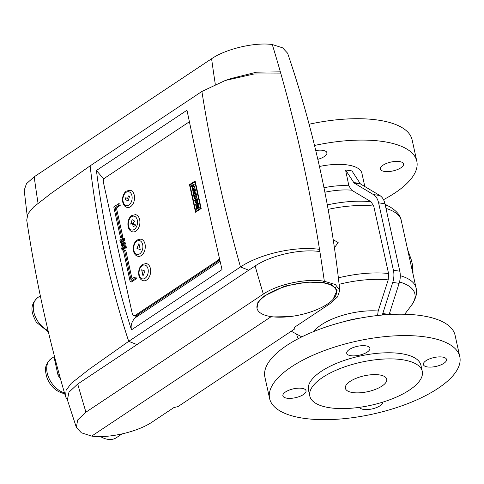 <?xml version="1.0" encoding="UTF-8"?>
<svg xmlns="http://www.w3.org/2000/svg" width="484" height="484" viewBox="0 0 484 484"><rect width="100%" height="100%" fill="white"/><g stroke="black" fill="none" stroke-linecap="round" stroke-linejoin="round"><path stroke-width="0.73" d="M271.221 316.621A40.638 15.591 167.6 0 0 315.114 310.335A40.638 15.591 167.6 0 0 336.404 290.926A40.638 15.591 167.6 0 0 322.211 282.686A40.638 15.591 167.6 0 0 278.312 288.972A40.638 15.591 167.6 0 0 257.022 308.381A40.638 15.591 167.6 0 0 271.221 316.621L91.688 436.096C108.948 438.583 137.964 431.819 152.375 421.885L173.883 407.57L177.967 406.614L294.823 328.848L294.46 327.323L329.779 303.819L337.511 296.922L339.774 290.388C331.189 209.397 313.807 130.341 287.623 53.222L282.583 47.831L272.286 44.534A1274.723 826.817 98.3 0 1 280.357 71.85L256.441 72.183L231.394 78.45M335.358 287.133A40.638 15.591 -12.4 0 1 335.902 288.633L336.404 290.926M85.94 412.156L77.67 419.979L76.351 427.408L67.385 399.838L68.976 392.179L77.718 384.03A1274.723 837.967 56.4 0 0 85.94 412.156L263.344 294.091C277.677 284.193 306.832 278.028 324.334 281.271L322.211 282.686L307.394 282.075L284.719 286.141L263.242 296.517L257.845 302.591L257.022 308.381M76.351 427.408L81.379 432.793L91.688 436.096L270.689 316.972L289.813 316.603M90.127 165.849C96.994 225.32 109.856 283.818 128.708 341.335L89.038 369.352L71.215 383.364L66.096 390.279L65.54 396.596C48.775 339.338 35.834 280.484 26.723 220.038L28.011 213.728L33.662 206.928L51.292 193.231L90.127 165.849L201.895 91.464L225.266 80.483L253.931 73.998L280.932 73.883L280.357 71.85A1274.723 826.817 98.3 0 0 272.286 44.534C255.014 42.041 225.943 48.848 211.599 58.745L34.195 176.811L26.463 183.714L24.2 190.248L27.183 215.646M65.54 396.596L67.597 400.528M77.718 384.03L255.122 265.964C271.361 255.159 300.376 248.697 319.87 251.553A1274.723 826.817 98.3 0 1 324.334 281.271L322.737 282.329L331.673 284.652L337.13 290.279L333.065 299.384M136.984 344.59L128.708 341.335L240.475 266.956C260.295 253.761 295.712 245.884 319.519 249.369A1274.723 826.817 -81.7 0 0 280.932 73.883A1274.723 826.817 -81.7 0 1 319.519 249.369L319.87 251.553A1274.723 826.817 98.3 0 1 324.334 281.271L335.37 284.525L339.774 290.388M222.017 269.6C209.409 214.618 197.726 161.499 186.975 110.237L96.425 170.501C103.159 224.443 114.841 277.568 131.466 329.864L222.017 269.6M96.425 170.501L103.885 179.153M136.27 316.088L136.464 316.966M134.994 315.901L135.387 317.685L220.117 261.293M131.466 329.864C130.492 325.296 131.799 321.237 135.387 317.685M189.637 122.875A3.388 2.196 -81.7 0 0 188.905 122.549A3.388 2.196 -81.7 0 0 187.744 122.845L104.883 177.991A3.388 2.196 -81.7 0 0 103.431 182.462L132.307 313.807A3.388 2.196 -81.7 0 0 133.941 315.749L135.218 315.931A3.388 2.196 -81.7 0 0 136.379 315.635L219.24 260.495A3.388 2.196 -81.7 0 0 219.815 259.969A3.388 2.196 -81.7 0 1 219.24 260.495L219.954 260.598M192.68 185.82L191.973 187.919L192.215 189.008L193.158 186.485L194.737 187.235L194.495 186.146L193.17 185.493L194.199 184.809L194.017 183.981L191.476 185.674L191.658 186.497L192.68 185.82L193.957 186.007L193.763 186.576M192.59 188.01L191.973 187.919M192.644 185.844L191.476 185.674M193.243 185.529L192.789 185.838M193.158 186.485L194.628 186.763M192.838 191.87L193.037 192.771L193.903 191.64A0.508 0.333 -81.7 0 0 194.308 191.827L195.161 191.253A0.635 0.411 -81.7 0 0 195.433 190.418L194.834 187.689L192.293 189.377L192.487 190.254L193.382 189.661L193.564 190.472L192.838 191.87L193.533 191.973M194.695 190.926L194.374 191.549M194.199 190.563L193.564 190.472M194.017 189.752L193.382 189.661M193.927 189.329L193.594 189.692M193.57 189.565L192.293 189.377M195.034 188.591L194.556 188.905M194.659 191.591L193.848 191.47M193.358 194.217L193.824 196.335A0.762 0.496 -81.7 0 0 194.453 196.704L196.038 195.651A0.762 0.496 -81.7 0 0 196.365 194.641L195.899 192.529A0.762 0.496 -81.7 0 0 195.27 192.16L193.685 193.213A0.762 0.496 -81.7 0 0 193.358 194.217L193.993 194.314M194.949 195.845L195.052 196.304M195.947 192.741L195.463 193.062M194.151 197.835L194.338 198.676L195.367 197.992L195.76 199.759L194.725 200.449L194.925 201.338L197.466 199.65L197.266 198.755L196.31 199.39L195.923 197.623L196.879 196.988L196.692 196.141L194.151 197.835L195.342 198.01M195.935 197.684L195.451 198.004M197.442 199.559L196.31 199.39M195.984 200.63L194.725 200.449M197.018 199.946L195.76 199.759M196.934 199.481L197.03 199.934M196.026 198.089L195.367 197.992M196.849 201.973L195.663 204.708L195.863 205.615L198.404 203.927L196.679 204.036L197.829 201.32L197.635 200.43L195.094 202.118L195.288 203.014L196.849 201.973L197.514 202.07M197.272 204.121L196.94 204.895L195.663 204.708M196.353 202.306L195.094 202.118M197.823 201.338L196.867 201.979M198.404 203.927L198.204 203.02L196.679 204.036M197.793 206.257L198.325 205.9L198.785 207.975L199.233 207.678L198.585 204.738L196.044 206.432L196.692 209.372L197.133 209.076L196.673 206.995L197.303 206.577L197.756 208.658L198.246 208.332L197.793 206.257M198.857 205.972L198.325 205.9M197.877 206.662L197.303 206.577M197.254 206.607L196.044 206.432M198.779 205.646L198.386 205.906M197.799 206.299L197.363 206.589M194.877 181.718L200.697 208.18L195.79 211.447L189.97 184.985L195.318 181.784M201.138 208.241L200.697 208.18M196.54 211.556L195.79 211.447M130.535 206.704A8.718 5.657 -81.7 0 0 134.54 197.375A8.718 5.657 -81.7 0 0 130.069 190.212L126.475 191.089C121.091 194.405 121 206.493 127.54 207.467A8.718 5.657 -81.7 0 0 130.535 206.704M135.907 231.14A8.718 5.657 -81.7 0 0 139.912 221.811A8.718 5.657 -81.7 0 0 135.441 214.648L131.848 215.525C126.463 218.847 126.372 230.928 132.912 231.903A8.718 5.657 -81.7 0 0 135.907 231.14M141.28 255.576A8.718 5.657 -81.7 0 0 145.285 246.253A8.718 5.657 -81.7 0 0 140.814 239.084L137.22 239.967C131.836 243.283 131.745 255.364 138.285 256.339A8.718 5.657 -81.7 0 0 141.28 255.576M146.652 280.018A8.718 5.657 -81.7 0 0 150.657 270.689A8.718 5.657 -81.7 0 0 146.186 263.52L142.592 264.403C137.208 267.719 137.117 279.8 143.657 280.781A8.718 5.657 -81.7 0 0 146.652 280.018M124.57 250.518L123.505 251.226L130.22 281.773L131.497 281.96L136.325 278.748L135.992 277.217L134.715 277.029L130.946 279.54L124.57 250.518L125.846 250.706L132.023 278.82M133.941 315.749A3.388 2.196 -81.7 0 0 135.109 315.453L217.963 260.307A3.388 2.196 -81.7 0 0 219.373 258.051M120.449 241.008L120.782 242.532L120.431 242.768L119.869 240.227L123.057 238.104L124.334 238.291L124.89 240.838L123.263 240.887L123.009 241.51L121.732 241.322L121.508 240.3L120.449 241.008L121.708 241.189M121.75 241.322L122.059 242.72L120.431 242.768M123.825 243.458L123.353 243.162L121.92 245.86L120.988 245.315L121.363 243.319L121.23 244.571L121.702 244.843L123.13 242.139L124.969 242.29L124.406 242.327L124.969 242.29L125.453 243.379L124.963 244.874L123.692 244.686L123.825 243.458L123.353 243.162L123.741 243.216M124.013 244.735L123.196 246.047L121.544 245.963L123.196 246.047M124.69 247.391L123.426 248.395L124.092 250.125L122.367 250.071L124.092 250.125M125.187 245.89L126.124 246.441L126.348 247.457L125.858 248.945L124.588 248.758L124.606 246.991L124.134 246.725L124.503 246.779M120.207 205.434L119.875 203.909L118.598 203.722L113.77 206.934L120.486 237.481L121.756 237.668L122.821 236.96L116.438 207.945L120.207 205.434L118.931 205.246L118.598 203.722M195.131 180.937L189.48 184.694L195.536 212.228L201.187 208.465L195.131 180.937M137.51 316.27L135.218 315.931A3.388 2.196 -81.7 0 0 136.379 315.635L219.24 260.495L217.963 260.307M128.054 201.029L129.506 196.558L128.417 195.923L127.528 198.652L125.822 197.647L125.253 199.384L128.054 201.029M135.357 225.393L135.09 224.171L133.814 225.018L133.245 222.422L134.945 221.291L132.144 219.651L130.692 224.122L132.392 222.991L133.233 226.808L135.357 225.393M140.275 249.696L138.932 243.585L136.948 248.407L140.275 249.696L136.948 248.407M144.976 271.076L141.649 269.794L142.992 275.904L144.976 271.076M125.876 197.684L125.32 199.396L128.06 201.005M128.472 195.953L127.528 198.652M132.392 222.991L133.288 226.772M132.205 219.688L130.777 224.062M135.096 224.219L133.814 225.018M138.956 243.694L137.008 248.419M141.715 269.818L143.034 275.801M120.782 242.532L122.059 242.72M123.057 238.104L123.614 240.651L123.263 240.887L122.924 239.356L121.865 240.064L122.089 241.086L123.366 241.274M122.089 241.086L121.732 241.322M121.865 240.064L123.124 240.252M123.614 240.651L124.89 240.838M123.13 242.139L123.698 242.103L124.176 243.192L125.453 243.379M124.176 243.192L123.692 244.686M124.061 242.69L125.338 242.871M121.702 244.843L121.23 244.571L121.859 244.662M121.417 243.863L122.125 243.966M121.472 243.827L122.137 243.924M121.363 243.319L122.313 243.458M122.095 245.745L123.372 245.933M122.531 245.116L123.807 245.297M123.136 243.47L123.843 243.579M124.606 246.991L124.134 246.725L122.15 248.213L122.24 249.157L123.983 249.617M123.511 249.345L122.24 249.157L122.815 249.938L121.883 249.393L121.659 248.371L122.143 246.882L123.916 245.703L125.568 245.793M122.125 248.643L123.402 248.83M122.15 248.213L123.426 248.395M122.373 247.899L123.644 248.086M123.916 245.703L124.848 246.253L125.072 247.27L126.348 247.457M125.072 247.27L124.588 248.758M124.848 246.253L126.124 246.441M120.486 237.481L121.544 236.773L122.821 236.96M121.544 236.773L115.168 207.757L116.438 207.945M115.168 207.757L118.931 205.246M130.22 281.773L135.054 278.56L134.715 277.029M135.054 278.56L136.325 278.748M190.236 184.809L189.48 184.694M195.59 195.923L194.338 195.754L195.766 194.816L195.409 193.055L193.981 193.993L194.338 195.754M194.786 190.581L194.52 188.899L193.921 189.298L194.247 190.787L195.451 190.678M195.119 188.99L194.52 188.899M122.047 433.924L116.378 437.699A23.704 15.585 -123.6 0 1 100.503 436.568M294.484 327.311L294.823 328.848M336.422 290.993A41.485 15.912 167.6 0 0 336.707 289.033M60.47 378.833L60.331 378.724A22.355 14.695 -123.6 0 1 58.032 375.221L54.341 358.42A22.355 14.695 -123.6 0 1 54.638 357.059M59.254 374.41L58.032 375.221M54.341 358.42L54.892 358.057M422.278 371.373L420.935 365.263A57.572 22.082 167.6 0 0 400.825 353.592A57.572 22.082 167.6 0 0 338.637 362.498A57.572 22.082 167.6 0 0 308.471 389.989L309.814 396.1A57.572 22.082 167.6 0 0 329.931 407.776A57.572 22.082 167.6 0 0 392.113 398.87A57.572 22.082 167.6 0 0 422.278 371.373A57.572 22.082 167.6 0 0 402.168 359.703A57.572 22.082 167.6 0 0 339.98 368.608A57.572 22.082 167.6 0 0 309.814 396.1M385.996 208.429A69.43 26.632 167.6 0 1 401.254 220.565L416.083 287.992A69.43 26.632 167.6 0 0 400.286 275.698M334.414 247.705L338.153 242.544L333.228 239.731M352.769 392.572A21.169 8.119 167.6 0 0 375.632 389.299A21.169 8.119 167.6 0 0 386.722 379.19A21.169 8.119 167.6 0 0 379.323 374.9A21.169 8.119 167.6 0 0 356.466 378.173A21.169 8.119 167.6 0 0 345.376 388.283A21.169 8.119 167.6 0 0 352.769 392.572M364.821 186.546L361.911 173.296A41.146 15.784 167.6 0 0 347.536 164.947A41.146 15.784 167.6 0 0 319.44 166.478M377.568 315.52L378.179 311.037L388.204 279.891L388.561 273.502L373.733 206.075L371.016 201.731L351.608 190.176L348.885 185.832L345.558 169.981L351.929 170.912L360.175 183.496A0.847 0.551 98.3 0 0 360.447 183.932L379.813 195.512A16.087 10.436 -81.7 0 1 384.974 203.776L399.796 271.197A16.087 10.436 -81.7 0 1 399.125 283.34L389.148 314.455A0.847 0.551 98.3 0 0 389.124 314.533M349.375 349.46A11.852 4.55 -12.4 0 1 361.796 345.697A11.852 4.55 -12.4 0 1 369.879 348.226A11.852 4.55 -12.4 0 1 367.229 352.08A11.852 4.55 -12.4 0 1 354.814 355.843A11.852 4.55 -12.4 0 1 346.726 353.314A11.852 4.55 -12.4 0 1 349.375 349.46M442.388 357.047A11.852 4.55 -12.4 0 1 446.526 359.449A11.852 4.55 -12.4 0 1 440.319 365.111A11.852 4.55 -12.4 0 1 427.517 366.945A11.852 4.55 -12.4 0 1 423.373 364.537A11.852 4.55 -12.4 0 1 429.586 358.88A11.852 4.55 -12.4 0 1 442.388 357.047M382.711 402.162A11.852 4.55 -12.4 0 1 380.031 405.792A11.852 4.55 -12.4 0 1 367.979 409.537A11.852 4.55 -12.4 0 1 359.618 407.322M301.895 388.313A11.852 4.55 -12.4 0 1 306.033 390.715A11.852 4.55 -12.4 0 1 299.826 396.378A11.852 4.55 -12.4 0 1 287.018 398.211A11.852 4.55 -12.4 0 1 282.88 395.809A11.852 4.55 -12.4 0 1 289.087 390.146A11.852 4.55 -12.4 0 1 301.895 388.313M303.619 418.279A97.369 37.353 167.6 0 0 408.786 403.214A97.369 37.353 167.6 0 0 459.8 356.72A97.369 37.353 167.6 0 0 425.787 336.979A97.369 37.353 167.6 0 0 320.62 352.037A97.369 37.353 167.6 0 0 269.606 398.538A97.369 37.353 167.6 0 0 303.619 418.279M459.8 356.72L455.099 335.339A97.369 37.353 167.6 0 0 421.086 315.592A97.369 37.353 167.6 0 0 315.919 330.657A97.369 37.353 167.6 0 0 264.905 377.157L269.606 398.538M317.819 159.339A11.852 4.55 167.6 0 0 324.25 156.58A11.852 4.55 167.6 0 0 326.9 152.726A11.852 4.55 167.6 0 0 315.756 150.554M384.532 171.445A11.852 4.55 167.6 0 0 397.334 169.612A11.852 4.55 167.6 0 0 403.547 163.949A11.852 4.55 167.6 0 0 399.403 161.547A11.852 4.55 167.6 0 0 386.601 163.38A11.852 4.55 167.6 0 0 380.394 169.043A11.852 4.55 167.6 0 0 384.532 171.445M383.516 199.662A97.369 37.353 167.6 0 0 416.815 161.22L412.114 139.84A97.369 37.353 167.6 0 0 378.101 120.099A97.369 37.353 167.6 0 0 309.107 124.243M416.815 161.22A97.369 37.353 167.6 0 0 382.802 141.479A97.369 37.353 167.6 0 0 314.521 145.472M382.675 315.011L382.735 314.158A0.847 0.551 98.3 0 1 382.771 313.517L392.748 282.402A16.087 10.436 -81.7 0 0 393.419 270.266L378.597 202.838A16.087 10.436 -81.7 0 0 373.442 194.58L354.07 182.994A0.847 0.551 98.3 0 1 353.798 182.559L345.558 169.981M382.735 314.158L386.474 314.703M353.798 182.559L360.175 183.496M296.65 334.123L296.752 334.601A16.087 10.436 -81.7 0 0 298.211 338.709M34.195 176.811A1274.723 837.967 56.4 0 0 38.061 203.371M211.599 58.745A1274.723 837.967 56.4 0 0 215.307 84.295M248.752 270.205L240.475 266.956A1284.881 844.647 -123.6 0 1 201.895 91.464M255.122 265.964A1274.723 837.967 56.4 0 0 263.344 294.091M135.109 315.453L138.085 315.889M194.459 191.718L193.903 191.64M194.792 196.474L193.824 196.335M194.889 193.388L193.685 193.213M195.76 192.233L195.27 192.16M128.925 204.992A7.03 4.556 -81.7 0 0 131.938 195.718A7.03 4.556 -81.7 0 0 126.136 192.311A7.03 4.556 -81.7 0 0 123.124 201.586A7.03 4.556 -81.7 0 0 128.925 204.992M134.298 229.428A7.03 4.556 -81.7 0 0 137.311 220.153A7.03 4.556 -81.7 0 0 131.509 216.747A7.03 4.556 -81.7 0 0 128.496 226.022A7.03 4.556 -81.7 0 0 134.298 229.428M139.67 253.864A7.03 4.556 -81.7 0 0 142.683 244.589A7.03 4.556 -81.7 0 0 136.881 241.189A7.03 4.556 -81.7 0 0 133.868 250.458A7.03 4.556 -81.7 0 0 139.67 253.864M145.043 278.3A7.03 4.556 -81.7 0 0 148.056 269.031A7.03 4.556 -81.7 0 0 142.254 265.625A7.03 4.556 -81.7 0 0 139.241 274.9A7.03 4.556 -81.7 0 0 145.043 278.3M196.044 193.183L195.445 193.098M196.038 193.158L195.427 193.068L196.032 193.146M195.615 195.929L194.362 195.748M196.383 194.907L195.766 194.816M196.383 194.798L195.796 194.713M195.445 190.478L194.846 190.387M195.367 191.005L194.368 190.859M48.085 330.645A19.898 13.08 -123.6 0 1 37.758 321.231A19.898 13.08 -123.6 0 1 37.74 297.593C28.429 306.16 32.192 314.146 36.318 322.211L48.394 331.945M64.445 392.839A19.898 13.08 -123.6 0 1 48.37 376.867A19.898 13.08 -123.6 0 1 51.171 358.686C43.415 365.583 45.302 371.258 47.027 377.925C50.584 386.595 56.374 391.828 64.396 393.637L64.687 393.68M413.034 274.132L412.035 262.782L410.613 257.851A33.378 21.647 98.3 0 1 411.981 262.6A33.378 21.647 98.3 0 1 412.979 273.877M343.622 321.751A41.146 15.784 -12.4 0 1 360.405 318.067M323.977 187.762A41.146 15.784 -12.4 0 1 348.885 185.832M338.376 277.858A69.43 26.632 -12.4 0 1 388.561 273.502M328.14 209.372A69.43 26.632 -12.4 0 1 373.733 206.075M324.879 192.233A43.59 16.722 -12.4 0 1 351.608 190.176M327.311 204.889A66.986 25.694 -12.4 0 1 371.016 201.731M292.064 331.685A66.986 25.694 -12.4 0 1 291.241 331.231L301.81 336.876M339.115 284.308A66.986 25.694 -12.4 0 1 388.204 279.891M313.814 331.498A43.59 16.722 -12.4 0 1 378.179 311.037M382.771 313.517L389.148 314.455M392.748 282.402L399.125 283.34M393.419 270.266L399.796 271.197M378.597 202.838L384.974 203.776M373.442 194.58L379.813 195.512M354.07 182.994L360.447 183.932M385.076 204.248L389.662 206.692A66.986 25.694 167.6 0 0 385.185 204.738M404.703 314.255L411.376 305.452A66.986 25.694 167.6 0 0 399.512 281.984M391.55 314.406A43.59 16.722 167.6 0 0 389.469 313.444M225.266 80.483L231.049 78.577M188.905 122.549L189.589 122.652M124.787 242.23L123.511 242.042M195.354 191.023L194.32 190.871M40.335 295.863L37.74 297.593M54.486 356.478L51.171 358.686M401.254 220.565C400.607 215.646 396.747 211.024 389.662 206.692M411.376 305.452C415.95 298.713 417.523 292.893 416.083 287.992M410.613 257.851L407.685 249.792"/></g></svg>
